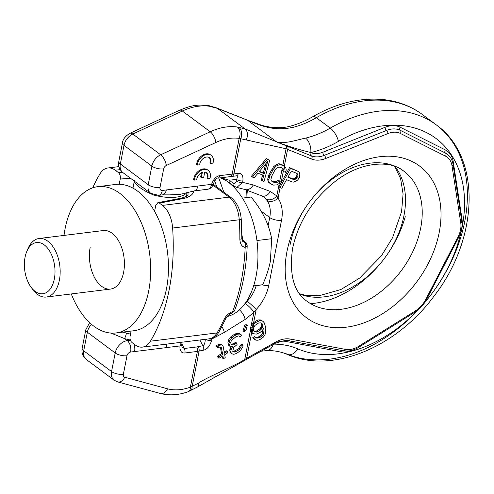<?xml version="1.0" encoding="UTF-8"?>
<svg xmlns="http://www.w3.org/2000/svg" width="494" height="494" viewBox="0 0 494 494"><rect width="100%" height="100%" fill="white"/><g stroke="black" fill="none" stroke-linecap="round" stroke-linejoin="round"><path stroke-width="0.74" d="M92.724 187.831A154.801 90.643 82.9 0 1 99.942 173.894A24.57 14.388 -97.1 0 1 107.89 167.979A24.57 14.388 -97.1 0 1 115.256 170.226L118.307 172.499L122.432 172.233M239.856 239.213A154.801 90.643 -97.1 0 0 239.244 219.774L172.628 228.043A154.801 90.643 82.9 0 1 150.429 341.187L217.045 332.925A4.915 3.192 31 0 0 219.064 331.758C216.971 335.568 213.649 337.933 209.098 338.841A24.57 14.388 -97.1 0 0 217.045 332.925A154.801 90.643 -97.1 0 0 224.153 319.229C226.073 315.512 228.87 312.998 232.551 311.689A154.801 90.643 -97.1 0 0 245.172 247.352C241.924 246.778 240.152 244.061 239.856 239.213A4.915 0.871 0.4 0 0 241.85 238.528L242.752 241.412L244.295 241.943C245.611 243.147 245.907 244.95 245.172 247.352L247.204 245.728L246.191 242.838A3.686 3.05 -41.6 0 0 244.295 241.943L245.493 242.202L241.918 239.541M224.153 319.229A4.915 2.865 24.1 0 0 226.221 317.982L219.064 331.758M247.204 245.728C246.228 269.841 241.955 291.608 234.384 311.022L232.551 311.689L231.772 313.27C230.34 313.295 226.474 316.549 226.221 317.982M193.722 190.987A33.172 13.153 -168.9 0 1 182.601 198.644L159.426 203.127L157.827 202.694L155.758 205.467L154.603 211.346M159.426 203.127L162.477 205.399A24.57 14.388 -97.1 0 1 172.628 228.043M131.114 331.085L130.132 336.074C129.743 338.915 130.385 341.082 132.065 342.589L135.115 344.855A24.57 14.388 -97.1 0 0 142.482 347.109A24.57 14.388 -97.1 0 0 150.429 341.187M119.208 184.262L120.24 179.013C120.629 176.173 119.986 173.999 118.307 172.499M31.06 287.199A25.799 15.104 -97.1 0 0 35.13 291.392A25.799 15.104 82.9 0 0 54.321 279.048A25.799 15.104 82.9 0 0 44.25 244.907A25.799 15.104 -97.1 0 0 26.664 251.786A25.799 15.104 -97.1 0 0 31.06 287.199L32.795 289.558A29.486 17.265 -97.1 0 0 37.445 294.344A29.486 17.265 82.9 0 0 46.288 297.042A29.486 17.265 82.9 0 0 60.151 273.12A29.486 17.265 82.9 0 0 47.869 241.22A29.486 17.265 -97.1 0 0 39.026 238.522L103.271 230.55A29.486 17.265 82.9 0 1 123.624 272.268A29.486 17.265 -97.1 0 1 110.533 289.07A29.486 17.265 -97.1 0 1 90.18 247.358M225.307 180.143A71.26 41.724 82.9 0 1 256.028 276.418A71.26 41.724 -97.1 0 1 227.11 316.543M241.844 234.477A71.26 41.724 82.9 0 1 242.826 240.214M97.824 186.658L115.615 184.447A73.717 43.163 82.9 0 1 166.49 288.743A73.717 43.163 -97.1 0 1 133.769 330.758L115.979 332.962A73.717 43.163 -97.1 0 0 148.7 290.947A73.717 43.163 82.9 0 0 97.824 186.658A73.717 43.163 82.9 0 0 65.097 228.673A73.717 43.163 -97.1 0 0 64.01 235.422M71.272 293.942A73.717 43.163 -97.1 0 0 115.979 332.962M261.023 322.854L261.789 324.78L261.641 326.102L260.079 328.615L256.429 331.066L253.774 331.128M296.604 173.277L296.962 174.555L296.585 175.901L294.918 178.223L293.85 178.791L292.695 178.828L288.064 176.969M297.981 171.332L289.558 167.596L290.602 168.374L280.851 185.855L280.481 187.751L281.765 188.263L286.539 179.705L292.071 181.928L293.837 182.138L297.579 180.149L299.475 177.42L299.839 174.073L299.29 172.357L297.981 171.332L290.602 168.374M280.481 187.751L278.906 186.769L289.558 167.596M239.405 309.843A8.602 3.662 58.1 0 1 245.141 319.433L253.996 312.282L250.754 327.312L250.378 329.578L250.717 331.4L252.854 333.592L256.281 334.154L260.079 332.45L261.869 331.036L263.802 328.312L264.031 331.48L263.358 334.321L261.351 336.68L259.115 337.927L256.658 338.063L255.688 337.365L253.823 338.402L255.836 340.162L257.924 340.236L259.863 339.569L263.135 337.328L264.778 335.179L265.593 333.079L265.815 328.016L264.395 323.039L263.277 321.606L261.863 320.748L259.776 320.68L255.978 322.384L254.194 323.792L252.595 325.972L251.427 330.356L252.064 332.579L253.65 324.502M262.944 329.517L262.314 333.543L260.307 335.901L258.072 337.149L255.614 337.285L254.645 336.587L252.78 337.624L254.422 339.31M263.277 321.606L260.82 319.97L258.733 319.902L256.794 320.569L253.15 323.014L254.194 323.792M254.12 331.653L253.299 329.64L253.447 328.325L254.935 325.435L258.584 322.99L261.042 322.854L262.011 323.545L262.61 324.447L262.685 326.88L261.122 329.393L257.473 331.845L256.281 332.098L254.12 331.653M252.064 332.579L252.854 333.592M293.745 179.606L287.903 177.26L291.312 171.152L297.153 173.493L298.006 175.333L296.95 177.902L294.893 179.569L293.745 179.606L292.695 178.828M283.655 171.572L283.883 170.418L283.575 171.542L285.415 172.276L286.242 170.115L285.921 167.991L284.686 166.324L283.883 170.418M279.956 187.547L280.851 185.855M218.972 345.553L218.626 347.307L220.88 346.949L221.436 347.819L222.64 354.371L218.737 356.804L219.003 358.261L222.905 355.828L223.442 358.743L225.215 357.637L224.677 354.723L227.518 352.957L227.246 351.5L224.412 353.272L223.078 345.985L222.102 344.973L220.904 344.905L217.502 346.115L217.805 347.591L218.626 347.307M245.549 326.312L244.153 331.641L245.926 330.535L247.321 325.206L245.549 326.312L244.499 325.527L243.104 330.856L244.153 331.641M229.611 340.699L228.95 343.546L229.84 346.238L230.747 346.887L232.655 346.51L230.926 350.024L230.976 352.426L231.6 353.661L233.285 354.235L234.835 354.081L237.386 352.895L240.51 350.549L242.943 346.597L243.029 344.917L241.257 346.022L239.818 348.943L238.114 350.413L234.854 352.037L233.656 351.975L232.748 351.32L233.631 347.523L237.046 344.59L236.78 343.132L233.162 344.979L231.97 344.911L230.988 343.898L230.723 342.441L231.519 340.323L235.996 336.723L238.614 335.901L239.942 336.698L241.714 335.593L240.251 334.068L237.503 334.16L233.18 336.445L229.611 340.699L228.568 339.915L227.901 342.762L228.172 344.219L228.79 345.454L229.84 346.238M269.693 160.303L267.377 159.426L252.434 177.087L254.175 177.747L257.967 173.227L263.759 175.432L262.283 180.829L264.024 181.489L269.693 160.303L266.328 158.642L251.39 176.309L252.434 177.087M267.662 161.519L264.346 173.666L259.134 171.684L267.662 161.519M270.978 184.132L268.699 182.391L267.976 181.125L267.699 179.032L268.804 174.981L273.478 166.824L276.967 164.175L278.567 163.792L280.234 163.928L283.889 165.7L279.616 164.57L275.979 166.169L273.139 169.559L269.848 175.759L268.742 179.81L269.026 181.903L270.978 184.132L273.583 185.127L276.85 184.88L278.882 183.663L280.271 181.706L278.53 181.045L277.585 182.175L274.899 182.644L272.293 181.656L271.354 180.804L270.922 179.643L271.589 176.42L274.88 170.22L276.041 168.676L278.591 167.163L279.968 167.188L282.574 168.182L283.933 170.158M283.889 165.7L284.686 166.324M250.717 331.4L251.761 332.178M263.512 328.726L263.95 329.053M262.981 330.702L264.031 331.48M262.833 332.017L263.882 332.795M262.314 333.543L263.358 334.321M261.345 334.907L262.394 335.685M260.307 335.901L261.351 336.68M258.072 337.149L259.115 337.927M256.88 337.402L257.924 338.18M255.614 337.285L256.658 338.063M254.645 336.587L255.688 337.365M252.78 337.624L253.823 338.402M260.82 319.97L261.863 320.748M258.733 319.902L259.776 320.68M256.794 320.569L257.843 321.347M254.935 321.606L255.978 322.384M251.372 325.676L251.551 325.194L252.595 325.972M251.551 325.194L253.15 323.014M250.754 327.312L251.798 328.096M250.378 329.578L251.427 330.356M244.728 303.952L245.16 303.501A8.602 1.834 44.6 0 1 253.996 312.282L256.195 309.528A38.087 26.929 126.7 0 0 268.755 285.396L281.518 220.324A38.087 26.929 126.7 0 0 278.042 198.18L276.825 195.933L270.249 191.437L253.218 184.96L242.603 182.342L242.894 180.86C243.357 175.611 241.856 173.098 238.398 173.326L232.174 174.11L239.182 138.388L286.082 148.75L287.607 149.423L284.34 166.052M220.799 177.797L229.179 180.193L236.577 179.47C237.7 176.994 237.552 175.802 236.144 175.889A4.421 2.884 -97.2 0 0 236.188 175.883L231.661 176.451A4.421 2.884 -97.2 0 1 231.612 176.457L230.167 176.636A4.421 2.587 -97.1 0 0 230.21 176.63A4.421 2.587 -97.1 0 0 232.174 174.11L219.707 175.66C216.125 176.241 213.439 179.131 211.648 184.33L211.42 185.244A8.602 5.033 82.9 0 1 207.82 189.233L194.062 190.937A8.602 5.033 -97.1 0 0 197.884 186.04L166.293 189.955A8.602 5.033 -97.1 0 1 162.477 194.858L158.5 195.352L150.756 193.352A12.288 8.688 -53.3 0 1 148.212 184.725L151.862 166.126A12.288 8.688 -53.3 0 1 160.667 154.795L210.216 131.775A61.429 43.435 -53.3 0 1 237.348 127.014L244.913 128.848L287.397 146.255A2.458 1.71 111.9 0 1 287.607 149.423L311.665 159.068A27.028 19.112 126.7 0 0 325.731 158.488L388 133.547A22.113 15.635 -53.3 0 1 400.387 133.46L445.551 156.172A22.113 15.635 -53.3 0 1 452.004 165.725A2.458 1.426 171.3 0 0 453.035 164.317L461.785 221.454C462.495 226.592 461.476 231.853 458.741 237.231L426.575 299.444C423.772 304.761 419.943 308.972 415.077 312.072L358.527 347.406C353.556 350.474 348.647 351.605 343.799 350.802L285.872 340.212L275.572 343.145L246.432 359.397A2.458 0.932 -119.2 0 0 246.63 358.292L244.74 359.459C236.218 365.245 206.029 377.663 198.39 383.196L190.375 387.154L197.384 351.432L203.707 350.147C207.319 349.153 209.938 345.936 211.58 340.483L211.92 338.124M261.567 323.669L262.61 324.447M261.789 324.78L262.833 325.558M261.641 326.102L262.685 326.88M261.048 327.256L262.092 328.035M260.079 328.615L261.122 329.393M259.035 329.609L260.079 330.387M256.429 331.066L257.473 331.845M255.237 331.32L256.281 332.098M253.972 331.202L255.015 331.98M245.16 303.501L247.235 301.309A8.602 0.877 42.6 0 1 256.195 309.528L253.62 322.644M111.033 333.092L124.457 338.581A4.421 0.827 105.8 0 0 126.452 333.086A27.028 10.714 11.1 0 0 130.521 334.098M133.862 343.929A8.602 5.033 82.9 0 1 134.59 351.555L179.946 345.924C179.736 350.925 181.391 353.278 184.917 352.982L197.384 351.432A4.421 2.587 82.9 0 0 196.754 346.949L202.824 345.701A4.421 2.742 77.7 0 1 203.707 350.147M166.373 344.139A8.602 5.033 82.9 0 1 166.175 347.634M122.796 332.116L126.452 333.086M181.946 342.212L181.897 344.083A4.421 1.359 -173.6 0 1 180.082 344.954L179.946 345.924A4.421 1.871 -171.2 0 0 181.811 344.732L181.946 346.782L184.287 348.492A4.421 2.587 82.9 0 1 184.917 352.982M205.535 339.285A4.421 1.754 11.1 0 0 211.58 340.483M208.752 338.884A4.421 1.754 11.1 0 0 211.87 338.995L224.288 332.419L245.141 319.433M265.791 163.742L263.296 172.888L259.375 171.393M247.321 325.206L246.271 324.422L244.499 325.527M230.914 346.856L229.883 349.239L229.796 350.919L230.55 352.883L231.6 353.661M243.029 344.917L241.986 344.133L240.214 345.238L238.775 348.165L237.064 349.635L233.81 351.259L232.723 351.197M236.78 343.132L235.731 342.354L232.118 344.195L231.235 344.145M241.165 334.722L239.207 333.289L234.971 333.901L230.778 336.914L228.568 339.915M220.312 346.918L221.59 353.593L217.687 356.026L217.959 357.477L219.003 358.261M222.096 356.335L222.393 357.965L223.442 358.743M227.246 351.5L226.203 350.721L224.177 351.981M222.102 344.973L221.053 344.188L219.855 344.127L216.526 345.386L216.798 346.844L217.805 347.591M280.271 181.706L277.486 180.267L276.535 181.397L275.226 181.891L271.57 180.995M282.247 168.059L282.908 169.417L283.945 170.189M262.617 175L261.24 180.051L262.283 180.829M263.296 172.888L264.346 173.666M266.328 158.642L267.377 159.426M228.055 341.453L229.105 342.231M227.901 342.762L228.95 343.546M228.172 344.219L229.216 345.003M230.389 347.708L231.439 348.486M229.883 349.239L230.926 350.024M229.796 350.919L230.84 351.697M229.926 351.648L230.976 352.426M240.214 345.238L241.257 346.022M239.701 346.776L240.751 347.554M238.775 348.165L239.818 348.943M237.064 349.635L238.114 350.413M235.65 350.518L236.694 351.296M233.81 351.259L234.854 352.037M232.742 351.29L233.656 351.975M234.31 343.237L235.36 344.015M232.118 344.195L233.162 344.979M239.102 336.068L239.942 336.698M239.207 333.289L240.251 334.068M238.009 333.222L239.053 334.006M236.453 333.382L237.503 334.16M234.971 333.901L236.015 334.679M232.131 335.667L233.18 336.445M230.778 336.914L231.828 337.692M229.494 338.526L230.544 339.304M220.392 347.041L221.436 347.819M221.59 353.593L222.64 354.371M217.687 356.026L218.737 356.804M219.855 344.127L220.904 344.905M218.725 344.423L219.774 345.207M216.526 345.386L217.502 346.115M199.866 339.983L202.824 345.701C204.355 345.028 205.164 342.83 205.257 339.094M211.179 155.326L210.481 154.807A9.831 6.947 126.7 0 0 202.052 155.585A9.831 6.947 126.7 0 0 196.569 164.551L197.267 165.07L199.656 164.774A6.879 4.866 -53.3 0 1 203.398 158.321A6.879 4.866 -53.3 0 1 209.413 157.691A6.879 4.866 -53.3 0 1 210.611 163.415L213 163.119A9.831 6.947 126.7 0 0 211.179 155.326A9.831 6.947 126.7 0 0 202.744 156.104A9.831 6.947 126.7 0 0 197.267 165.07M210.611 163.415L209.913 162.897A6.879 4.866 126.7 0 0 209.048 157.45M208.221 170.381L207.529 169.862A9.831 6.947 126.7 0 0 199.094 170.64A9.831 6.947 126.7 0 0 193.617 179.606L194.309 180.125L196.698 179.828A6.879 4.866 -53.3 0 1 202.355 172.357L201.342 177.525L203.732 177.229L204.744 172.06A6.879 4.866 -53.3 0 1 206.461 172.746A6.879 4.866 -53.3 0 1 207.659 178.464L210.043 178.167A9.831 6.947 126.7 0 0 208.221 170.381A9.831 6.947 126.7 0 0 199.792 171.159A9.831 6.947 126.7 0 0 194.309 180.125M201.478 172.733L200.644 177.006L201.342 177.525M207.659 178.464L206.961 177.945A6.879 4.866 126.7 0 0 206.097 172.505M230.093 183.299L234.002 186.213A4.421 3.125 126.7 0 1 233.088 183.107L229.179 180.193A4.421 3.125 126.7 0 0 230.093 183.299L225.474 180.242L220.423 177.846M233.088 183.107C234.594 183.959 235.663 183.243 236.28 180.958L236.577 179.47A4.421 1.754 11.1 0 0 242.894 180.86M236.188 175.883L236.194 175.883A4.421 2.884 -97.2 0 0 238.398 173.326M166.293 189.955L162.322 190.449A3.686 2.606 -53.3 0 1 160.007 187.498L163.656 168.905A3.686 2.606 -53.3 0 1 166.299 165.502L215.847 142.482A8.602 3.693 65.1 0 0 210.216 131.775L182.348 111.014C191.857 106.661 200.904 105.074 209.475 106.253L217.471 108.408L255.472 123.358M118.819 161.452A8.602 3.409 11.1 0 0 120.345 163.965A12.288 8.688 -53.3 0 0 122.889 172.591C119.387 169.683 118.035 165.965 118.819 161.452L122.469 142.852C122.778 139.394 125.266 136.214 129.928 133.312L179.476 110.292C189.165 106.34 195.377 104.166 207.616 105.475L209.32 105.765A8.552 5.391 99.1 0 1 210.845 106.482M194.062 190.937L180.248 194.309L169.64 194.877M186.701 192.722A27.028 10.714 -168.9 0 1 176.302 197.137A27.028 10.714 -168.9 0 1 153.554 194.951C142.803 190.709 133.158 183.441 134.417 180.699M217.706 178.186A4.421 2.587 -97.1 0 0 217.743 178.18C217.107 177.519 215.674 179.285 213.445 183.478L213.445 183.478A4.421 1.63 -166.7 0 1 211.648 184.33L197.884 186.04M213.445 183.478L213.272 184.138A4.421 2.118 -163.8 0 1 211.42 185.244M234.002 186.213L236.867 187.411L242.603 182.342A4.421 1.754 11.1 0 1 236.28 180.958M260.721 195.321A8.602 6.379 -69.2 0 0 261.82 195.914L261.82 195.914A8.602 6.379 -69.2 0 0 270.249 191.437M261.128 211.148L269.724 217.551A29.486 20.847 126.7 0 0 267.032 200.41L263.839 197.02L261.82 195.914L244.789 189.443A8.602 6.379 -69.2 0 0 253.218 184.96M246.432 359.397L244.493 360.54A2.47 1.05 -120.6 0 0 244.74 359.459L250.489 330.171M462.007 225.394A27.028 19.112 126.7 0 0 461.964 218.743L453.22 161.606A27.028 19.112 126.7 0 0 445.335 149.929L400.165 127.217A27.028 19.112 126.7 0 0 385.024 127.316L322.761 152.263A22.113 15.635 -53.3 0 1 311.251 152.739L310.806 152.56C298.802 149.423 292.948 147.959 276.726 141.969L247.463 120.178L261.944 125.365C271.194 127.89 279.9 128.354 288.064 126.748L288.064 126.748A11.059 5.984 76.7 0 1 291.621 127.718A93.372 66.023 126.7 0 0 316.345 117.708L330.276 128.088A93.372 66.023 -53.3 0 1 305.551 138.098C292.263 141.043 287.366 143.507 276.726 141.969L311.455 155.906A24.57 17.376 126.7 0 0 324.243 155.375A2.458 1.136 68.2 0 1 325.731 158.488M254.75 123.099L247.463 120.178C268.217 129.243 277.233 129.842 291.621 127.718M285.73 145.6A2.458 1.822 110.8 0 1 286.082 148.75L282.901 164.959M283.575 171.542L282.537 170.77L282.908 169.417M282.469 168.25L283.513 169.034M280.234 163.928L281.284 164.706M278.567 163.792L279.616 164.57M276.967 164.175L278.017 164.959M274.936 165.391L275.979 166.169M273.478 166.824L274.528 167.602M272.089 168.781L273.139 169.559M268.804 174.981L269.848 175.759M267.995 177.155L269.045 177.939M267.699 179.032L268.742 179.81M267.976 181.125L269.026 181.903M268.699 182.391L269.749 183.169M277.486 180.267L278.53 181.045M276.535 181.397L277.585 182.175M275.226 181.891L276.276 182.675M273.849 181.866L274.899 182.644M296.801 173.493L297.845 174.271M296.962 174.555L298.006 175.333M296.585 175.901L297.635 176.679M295.906 177.124L296.95 177.902M294.918 178.223L295.962 179.001M293.85 178.791L294.893 179.569M218.805 178.05L223.819 192.154M214.618 180.779L216.798 186.923M242.455 198.1L251.125 197.026C256.794 203.991 261.283 210.808 264.586 217.477C267.859 224.146 270.23 231.223 271.688 238.713L270.354 261.326C268.866 268.773 266.303 276.572 262.666 284.723L253.552 286.119M256.948 240.541L271.688 238.713M253.644 285.841L262.666 284.723M39.026 238.522A29.486 17.265 -97.1 0 0 27.769 249.081L26.664 251.786M242.097 240.294L244.141 241.819M182.601 198.644A4.915 3.223 -101 0 0 180.798 198.242L157.827 202.694M187.776 192.413A28.257 11.201 -168.9 0 1 187.967 194.92L187.597 195.47C187.072 195.519 188.498 196.217 180.798 198.242M120.184 169.615L115.256 170.226M241.85 238.528L241.251 219.336A4.915 0.37 -3.9 0 1 239.244 219.774A24.57 14.388 -97.1 0 0 229.093 197.131L212.933 185.096M241.251 219.336C240.467 209.808 237.101 202.565 231.161 197.619A4.915 3.477 -53.3 0 0 229.093 197.131L162.477 205.399M120.24 179.013L130.614 178.346M244.493 360.54L197.551 386.944L188.449 391.6C178.735 395.151 169.386 395.768 160.402 393.465L117.634 381.899L114.102 380.182L86.234 359.422A12.288 8.688 -53.3 0 1 83.69 350.796L87.339 332.203A12.288 8.688 -53.3 0 1 91.483 324.311M86.234 359.422C82.733 356.507 81.38 352.796 82.165 348.282A8.602 3.409 11.1 0 0 83.69 350.796L111.558 371.556L115.201 352.957L87.339 332.203A8.602 3.409 11.1 0 1 85.814 329.689L89.642 322.668M405.253 216.662A94.601 66.894 -53.3 0 1 310.596 303.662M395.009 166.447A81.084 57.335 -53.3 0 1 403.95 215.687A81.084 57.335 -53.3 0 1 299.895 294.134M403.876 171.208C390.55 159.797 360.509 161.223 334.58 181.885C312.369 199.872 298.37 222.01 292.596 248.284C289.021 274.559 293.825 292.22 306.996 301.266A81.084 57.335 126.7 0 0 373.353 296.974A81.084 57.335 126.7 0 0 420.672 228.142A81.084 57.335 126.7 0 0 403.876 171.208A81.084 57.335 126.7 0 0 309.454 201.984A81.084 57.335 126.7 0 0 290.206 244.332M286.995 251.39A94.601 66.894 126.7 0 0 346.38 327.17A94.601 66.894 126.7 0 0 439.203 232.501A94.601 66.894 126.7 0 0 379.818 156.722A94.601 66.894 126.7 0 0 286.995 251.39M280.117 187.609L278.042 198.18A8.602 5.916 -34.6 0 1 267.032 200.41M283.303 171.338L281.049 182.854M452.004 165.725L460.748 222.862A22.113 15.635 -53.3 0 1 457.95 237.145L425.785 299.358A22.113 15.635 -53.3 0 1 415.17 311.029L358.619 346.356A22.113 15.635 -53.3 0 1 345.646 349.425L290.299 339.075A27.028 19.112 126.7 0 0 275.769 342.039L246.63 358.292L251.662 332.629M247.235 301.309A29.486 20.847 126.7 0 0 256.188 285.73M114.102 380.182A12.288 8.688 -53.3 0 1 111.558 371.556A8.602 3.409 11.1 0 0 123.352 374.329L127.001 355.736A3.686 2.606 -53.3 0 1 130.614 352.043L134.59 351.555M127.001 355.736A8.602 3.409 11.1 0 1 115.201 352.957A12.288 8.688 -53.3 0 1 127.261 340.662L124.457 338.581A31.449 12.467 -168.9 0 0 130.404 340.008M130.614 352.043A8.602 5.033 82.9 0 0 127.261 340.662L130.49 340.267M180.131 342.435A8.602 5.033 82.9 0 1 180.082 344.954M181.916 343.91L184.287 348.492L196.754 346.949M221.917 326.75A8.602 3.662 58.1 0 1 224.288 332.419M190.338 390.828A8.602 4.421 -114.5 0 0 192.147 386.561L199.094 351.148A4.421 2.742 77.7 0 0 198.211 346.702M219.707 175.66A4.421 2.587 -97.1 0 1 217.743 178.18L231.661 176.451A4.421 2.884 -97.2 0 0 233.872 173.894L240.819 138.481A8.602 6.156 98.5 0 0 238.682 127.211M282.284 168.09L279.697 181.279M279.363 182.984L276.825 195.933A8.602 6.354 -42.1 0 1 265.716 198.73M188.449 391.6A8.602 4.137 -110.1 0 0 190.375 387.154C182.187 390.099 174.567 390.649 167.522 388.797L124.76 377.225A3.686 2.606 -53.3 0 1 123.352 374.329M160.402 393.465A8.602 5.86 -74.9 0 0 167.522 388.797M117.634 381.899A8.602 5.86 -74.9 0 0 124.76 377.225M215.847 142.482C223.992 138.74 231.772 137.375 239.182 138.388A8.602 5.675 98.1 0 0 237.348 127.014M230.167 176.636L217.78 178.173M236.144 175.889L231.705 176.444M246.136 139.858A8.602 6.379 110.8 0 0 244.913 128.848L217.471 108.408A8.083 5.576 105.3 0 0 216.57 107.902L256.139 123.593M179.476 110.292A8.602 3.693 65.1 0 1 182.348 111.014L132.8 134.035A12.288 8.688 -53.3 0 0 123.994 145.372L120.345 163.965L148.212 184.725A8.602 3.409 11.1 0 0 160.007 187.498M207.616 105.475A8.596 5.712 97.1 0 1 209.475 106.253M122.469 142.852A8.602 3.409 11.1 0 0 123.994 145.372L151.862 166.126A8.602 3.409 11.1 0 0 163.656 168.905M129.928 133.312A8.602 3.693 65.1 0 1 132.8 134.035L160.667 154.795A8.602 3.693 65.1 0 1 166.299 165.502M158.5 195.352A8.602 5.033 -97.1 0 0 162.322 190.449M247.914 197.427A29.486 20.847 126.7 0 0 247.513 190.474M197.551 386.944L197.551 386.944A8.602 3.662 -121.5 0 0 198.39 383.196M275.572 343.145A2.458 0.932 -119.1 0 0 275.769 342.039M277.647 342.101A22.113 15.635 -53.3 0 1 285.649 341.403A2.458 1.643 100.6 0 1 286.569 340.23M288.453 340.452A2.458 1.643 -79.4 0 0 290.299 339.075M343.799 350.802A2.458 1.643 -79.4 0 0 345.646 349.425M285.649 341.403L340.996 351.753A2.458 1.643 100.6 0 1 342.095 350.481M340.996 351.753A27.028 19.112 126.7 0 0 353.148 349.974M358.527 347.406A2.458 0.84 -122 0 0 358.619 346.356M415.077 312.072A2.458 0.84 -122 0 0 415.17 311.029M425.822 299.37A24.57 17.376 -53.3 0 1 423.117 303.619A27.028 19.112 126.7 0 0 425.859 299.383M415.25 311.43A27.028 19.112 126.7 0 0 423.117 303.619M426.575 299.444A2.458 0.395 -152.7 0 1 425.785 299.358M458.741 237.231A2.458 0.395 -152.7 0 1 457.95 237.145M461.964 218.743A2.458 1.426 -8.7 0 0 461.427 219.101M461.785 221.454A2.458 1.426 171.3 0 1 460.748 222.862M453.22 161.606A2.458 1.426 -8.7 0 0 452.553 162.081M445.335 149.929A2.458 1.723 -63.3 0 0 445.44 153.047A24.57 17.376 -53.3 0 1 447.28 154.184C450.435 156.617 452.356 159.994 453.035 164.317M400.165 127.217A2.458 1.723 -63.3 0 0 400.276 130.342L445.44 153.047A2.458 1.723 116.7 0 1 445.551 156.172M385.024 127.316A2.458 1.136 -111.8 0 0 386.512 130.435A24.57 17.376 -53.3 0 1 400.276 130.342A2.458 1.723 116.7 0 1 400.387 133.46M322.761 152.263A2.458 1.136 -111.8 0 0 324.243 155.375L386.512 130.435A2.458 1.136 68.2 0 1 388 133.547M311.251 152.739A2.458 1.71 -68.1 0 0 311.455 155.906A2.458 1.71 111.9 0 1 311.665 159.068M273.102 344.522A11.059 6.897 89.6 0 1 267.026 350.518L261.048 351.246M273.812 344.127A104.432 73.841 -53.3 0 1 297.752 348.85A11.059 7.706 113.2 0 1 287.119 354.34C331.949 374.508 396.256 347.467 434.004 296.153C478.766 238.966 482.033 157.296 436.245 124.846A137.604 97.299 126.7 0 0 330.276 128.088A11.059 4.075 -120 0 1 338.458 141.364A104.432 73.841 -53.3 0 1 310.806 152.56A11.059 5.984 -103.3 0 0 305.551 138.098M297.752 348.85A126.544 89.482 126.7 0 0 417.973 310.01M424.865 302.371A126.544 89.482 126.7 0 0 454.634 160.334A126.544 89.482 126.7 0 0 338.458 141.364M288.064 126.748C296.233 124.821 304.458 121.487 312.727 116.738A11.059 4.075 60 0 1 316.345 117.708A137.604 97.299 -53.3 0 1 422.308 114.466L436.245 124.846A137.604 97.299 126.7 0 1 424.723 302.587M286.014 353.698A137.604 97.299 126.7 0 0 418.628 309.472M268.112 225.758L269.724 217.551A8.602 3.409 11.1 0 0 281.518 220.324M261.993 284.828A8.602 3.409 11.1 0 0 268.755 285.396M246.191 242.838L245.493 242.202M209.098 338.841L142.482 347.109M118.931 166.608L107.89 167.979M231.161 197.619L213.235 184.268M234.384 311.022L231.772 313.27M82.165 348.282L85.814 329.689M299.605 293.739L305.385 295.27L319.099 295.733L340.916 289.533L359.57 278.134L381.411 255.818L392.545 237.768L401.56 211.735L403.085 193.975L400.572 178.501L394.545 166.28M181.897 344.083L181.811 344.732M122.889 172.591L150.756 193.352M162.477 194.858L169.751 194.883M132.96 188.128L134.331 181.119M186.436 196.34L187.17 192.586M213.272 184.138C211.407 188.047 211.704 187.899 207.82 189.233M244.789 189.443L236.867 187.411M246.049 197.656L246.315 190.023M209.32 105.765L216.57 107.902M267.026 350.518C274.466 350.493 281.16 351.765 287.119 354.34M312.727 116.738C337.075 102.814 361.102 97.145 384.801 99.745C398.886 101.498 411.385 106.408 422.308 114.466M46.288 297.042L110.533 289.07"/></g></svg>
